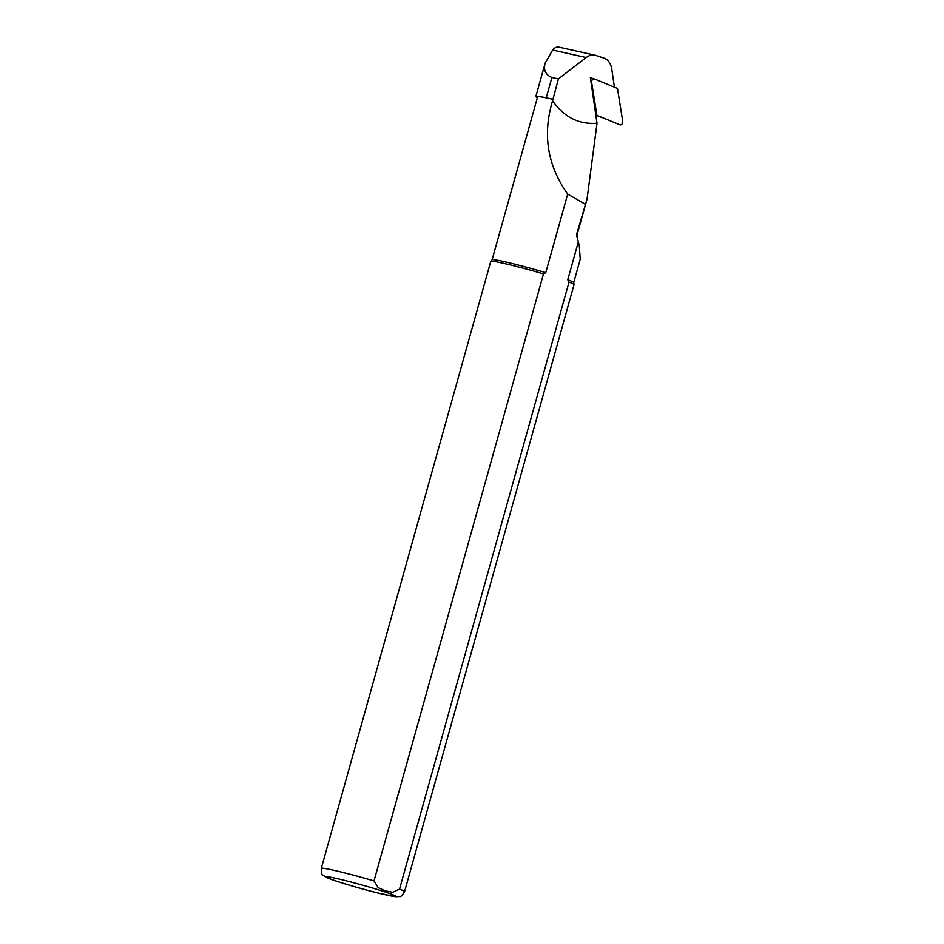 <?xml version="1.0" encoding="UTF-8"?>
<svg xmlns="http://www.w3.org/2000/svg" width="944" height="944" viewBox="0 0 944 944"><rect width="100%" height="100%" fill="white"/><g stroke="black" fill="none" stroke-linecap="round" stroke-linejoin="round"><path stroke-width="1.42" d="M614.414 87.178L611.795 69.254A17.287 12.484 102.6 0 0 603.912 58.103L595.935 55.46A17.287 12.484 102.6 0 0 595.062 55.212A17.287 12.484 102.6 0 0 586.177 57.537L558.423 78.871L552.57 100.772C564.111 117.186 578.932 124.679 597.009 123.227L590.354 77.514L593.528 78.824M576.56 236.118A55.708 2.797 15.6 0 1 576.949 236.543L579.274 245.534L576.524 234.655L587.038 199.137L597.009 123.239M585.056 204.105L567.698 194.075C547.449 165.707 542.411 134.603 552.57 100.772M552.724 99.285A42.716 2.148 -164.4 0 0 546.222 97.822A49.631 2.49 -164.4 0 0 535.838 96.5A49.631 2.49 -164.4 0 0 537.384 97.621M552.96 99.356A42.362 2.124 -164.4 0 0 537.62 96.784L492.107 259.765L490.797 261.299A43.235 2.171 -164.4 0 0 490.774 261.346L321.29 868.362A43.235 2.171 -164.4 0 1 374.013 880.905L543.496 273.89L545.762 272.674A42.362 2.124 -164.4 0 0 492.131 259.753M559.922 47.412C557.184 46.539 554.753 47.412 552.629 50.044L545.136 63.189C543.331 70.08 545.585 74.847 551.91 77.479L558.423 78.871M579.274 245.534L580.241 259.175L573.716 282.551A42.362 2.124 -164.4 0 0 573.716 282.527A42.362 2.124 -164.4 0 0 567.757 279.743L569.031 282.091L399.548 889.118L392.598 892.304L385.164 890.77L378.202 887.679L374.013 880.905M578.283 242.053L567.757 279.743M545.762 272.674L567.698 194.075M543.496 273.89A43.235 2.171 -164.4 0 0 490.797 261.299M399.548 889.118A43.235 2.171 -164.4 0 1 404.563 891.62L574.046 284.592A43.235 2.171 -164.4 0 0 574.046 284.545A43.235 2.171 -164.4 0 0 569.031 282.091M601.611 117.28L595.9 115.156M559.261 47.212L595.062 55.212M617.47 88.441L594.496 78.954A2.761 1.994 102.6 0 0 594 78.848A2.761 1.994 102.6 0 0 591.652 82.458L596.891 115.333L619.866 124.82A2.761 1.994 -77.4 0 0 621.966 124.089A2.761 1.994 -77.4 0 0 622.71 121.316L617.47 88.441M576.524 234.655A55.33 2.785 15.6 0 1 576.973 235.198L586.897 199.656M552.629 50.044L586.177 57.537M382.851 891.23A36.309 1.829 15.6 0 1 373.883 891.974A36.309 1.829 15.6 0 1 326.471 876.728A36.309 1.829 15.6 0 1 382.851 891.23M551.91 77.479L546.222 97.822M591.652 82.458L591.038 82.258M595.699 114.2L596.313 114.46M596.891 115.333L595.794 114.873M573.716 282.527L574.046 284.545M404.563 891.62C402.321 895.419 400.657 897.06 399.572 896.54L395.607 896.729L376.408 892.635C355.971 887.454 331.745 880.103 326.27 877.365L323.013 875.171C321.81 875.053 321.231 872.787 321.29 868.362M576.949 236.543L576.973 235.198M545.136 63.189L535.838 96.5M600.703 117.091L601.729 117.327M590.519 78.694L594 78.848"/></g></svg>
